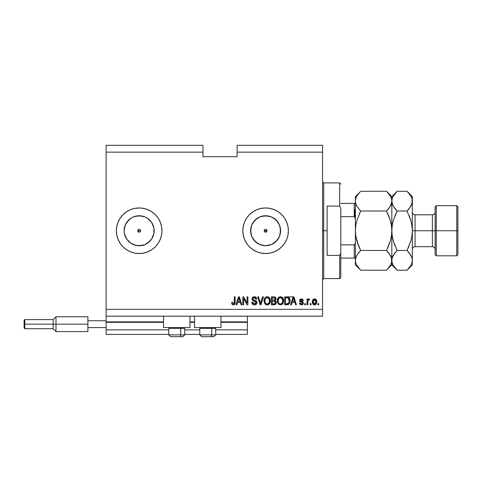 <?xml version="1.0" encoding="UTF-8"?>
<svg xmlns="http://www.w3.org/2000/svg" width="482" height="482" viewBox="0 0 482 482"><rect width="100%" height="100%" fill="white"/><g stroke="black" fill="none" stroke-linecap="round" stroke-linejoin="round"><path stroke-width="0.72" d="M247.38 334.412L215.713 334.412L247.38 334.412L247.38 329.857L215.713 329.857L247.38 329.857L247.38 322.338L220.949 322.338L247.38 322.338L247.38 334.412M199.759 334.412L184.727 334.412L199.759 334.412M168.778 334.412L106.118 334.412L168.778 334.412M199.759 329.857L184.727 329.857L199.759 329.857M168.778 329.857L106.118 329.857L106.118 334.412L106.118 329.857L168.778 329.857M194.523 322.338L189.962 322.338L194.523 322.338M163.537 322.338L106.118 322.338L106.118 329.857L106.118 321.88L163.537 321.88L106.118 321.88L106.118 322.338L163.537 322.338M247.38 321.88L247.38 322.338L247.38 321.88L220.949 321.88L247.38 321.88L247.38 316.186L247.38 321.88M194.523 321.88L189.962 321.88L194.523 321.88M106.118 316.186L106.118 321.88L106.118 316.186L322.566 316.186L106.118 316.186L106.118 309.354L322.566 309.354L322.566 152.143L237.126 152.143L237.126 156.698L202.952 156.698L202.952 145.311L106.118 145.311L202.952 145.311L202.952 152.143L106.118 152.143L202.952 152.143L202.952 156.698L237.126 156.698L237.126 152.143L322.566 152.143L322.566 145.311L237.126 145.311L322.566 145.311L322.566 309.354L106.118 309.354L106.118 316.186M264.6 229.739L264.184 230.745L264.6 231.752L265.606 232.173A1.422 1.422 0 0 1 264.184 230.745A1.422 1.422 0 0 1 265.606 229.324L264.6 229.739L264.184 230.745L264.6 231.752L265.606 232.173L264.293 231.294L264.293 230.203L265.606 229.324L264.6 229.739L265.606 229.324L266.612 229.739L266.92 231.294L266.148 232.065L264.6 231.752L264.184 230.745L264.6 229.739L264.293 230.203M138.153 229.739L137.732 230.745L138.153 231.752L139.159 232.173A1.422 1.422 0 0 1 137.732 230.745A1.422 1.422 0 0 1 139.159 229.324L138.153 229.739L137.732 230.745L138.153 231.752L139.159 232.173L137.84 231.294L137.84 230.203L138.611 229.432L138.153 229.739L139.159 229.324L140.166 229.739L140.473 231.294L139.702 232.065L138.611 232.065L137.84 231.294L138.153 229.739M128.561 220.141A14.99 14.99 0 0 1 130.827 218.286L133.418 216.894L139.159 215.755A14.99 14.99 0 0 1 154.15 230.745A14.99 14.99 0 0 1 139.159 245.742A14.99 14.99 0 0 1 124.163 230.745A14.99 14.99 0 0 1 139.159 215.755L144.895 216.894L147.486 218.28L151.625 222.419L153.86 227.823L153.86 233.674L151.625 239.078L149.757 241.349L144.895 244.597L139.159 245.742L136.231 245.452L130.827 243.211A14.99 14.99 0 0 1 128.561 241.349M262.684 245.452L265.606 245.742A14.99 14.99 0 0 1 250.616 230.745A14.99 14.99 0 0 1 265.606 215.755L271.342 216.894L276.204 220.147L279.458 225.01L280.596 230.745L279.458 236.487L276.204 241.349L271.342 244.597L265.606 245.742L259.87 244.597L255.008 241.349L251.755 236.487L250.616 230.745L251.755 225.01L255.008 220.147L259.87 216.894L265.606 215.755A14.99 14.99 0 0 1 280.596 230.745A14.99 14.99 0 0 1 265.606 245.742L268.528 245.452M265.594 207.965A22.787 22.787 0 0 0 261.178 208.399M256.87 209.706A22.787 22.787 0 0 0 249.507 214.629L252.948 211.803L256.888 209.7L261.16 208.399A22.787 22.787 0 0 0 256.906 209.688M244.555 222.027A22.787 22.787 0 0 0 249.489 246.85L246.663 243.404L244.555 239.464L243.259 235.192L242.826 230.745L243.259 226.305L244.555 222.027L246.663 218.087L249.495 214.635M249.507 246.868A22.787 22.787 0 0 0 256.87 251.791L252.948 249.694L249.495 246.856M256.906 251.803A22.787 22.787 0 0 0 261.148 253.092L256.888 251.797M261.178 253.098A22.787 22.787 0 0 0 265.594 253.532M261.16 208.399L265.606 207.965A22.787 22.787 0 0 1 288.393 230.745A22.787 22.787 0 0 1 265.606 253.532A22.787 22.787 0 0 1 242.826 230.745A22.787 22.787 0 0 1 265.606 207.965L270.053 208.399L274.324 209.7L278.265 211.803L281.717 214.635L284.549 218.087L286.657 222.027L287.953 226.305L288.393 230.745L287.953 235.192L286.657 239.464L284.549 243.404L281.717 246.856L278.265 249.694L274.324 251.797L270.053 253.092L265.606 253.532L261.16 253.092M139.141 207.965A22.787 22.787 0 0 0 134.731 208.399L139.159 207.965L143.6 208.399L147.878 209.7L151.818 211.803L155.27 214.635L158.102 218.087L160.205 222.027L161.5 226.305L161.94 230.745L161.5 235.192L160.205 239.464L158.102 243.404L155.27 246.856L151.818 249.694L147.878 251.797L143.6 253.092L139.159 253.532A22.787 22.787 0 0 1 116.373 230.745A22.787 22.787 0 0 1 139.159 207.965A22.787 22.787 0 0 1 161.94 230.745A22.787 22.787 0 0 1 139.159 253.532L134.713 253.092L130.441 251.797L126.501 249.694L123.049 246.856L120.211 243.404L118.108 239.464A22.787 22.787 0 0 0 120.205 243.398A22.787 22.787 0 0 1 118.114 239.476L116.813 235.192L116.373 230.745A22.787 22.787 0 0 1 118.102 222.039A22.787 22.787 0 0 0 118.102 239.458A22.787 22.787 0 0 1 116.373 230.745L116.813 226.305L118.108 222.027A22.787 22.787 0 0 1 120.205 218.099A22.787 22.787 0 0 0 118.114 222.015L120.211 218.087L123.049 214.635L126.501 211.803L130.441 209.7A22.787 22.787 0 0 0 120.223 218.081A22.787 22.787 0 0 1 133.231 208.748A22.787 22.787 0 0 0 120.223 218.081M134.695 208.405A22.787 22.787 0 0 0 130.447 209.694L134.713 208.399M120.223 243.416A22.787 22.787 0 0 0 130.429 251.791A22.787 22.787 0 0 1 120.223 243.416A22.787 22.787 0 0 0 130.429 251.791M130.447 251.803A22.787 22.787 0 0 0 133.231 252.749A22.787 22.787 0 0 1 130.447 251.803A22.787 22.787 0 0 0 134.695 253.092M134.731 253.098A22.787 22.787 0 0 0 139.141 253.532M124.163 230.739A14.99 14.99 0 0 1 128.555 220.147L130.827 218.28A14.99 14.99 0 0 1 133.231 216.978M120.205 218.099A22.787 22.787 0 0 0 118.114 222.015M163.537 327.579L163.537 316.186L163.537 327.579L189.962 327.579L189.962 316.186L189.962 327.579L163.537 327.579M220.949 327.579L220.949 316.186L220.949 327.579L194.523 327.579L220.949 327.579M194.523 316.186L194.523 327.579L194.523 316.186M266.612 231.752L267.028 230.745L266.612 229.739L265.606 229.324A1.422 1.422 0 0 1 267.028 230.745A1.422 1.422 0 0 1 265.606 232.173L266.612 231.752L267.028 230.745L266.148 229.432L267.028 230.745L266.612 231.752L265.606 232.173L266.148 232.065M106.118 145.311L106.118 309.354L106.118 145.311M243.651 304.793L243.651 298.448L243.651 304.793L242.826 304.793L242.826 296.822L243.705 296.822L247.067 303.178L247.067 296.822L247.899 296.822L247.899 304.793L247.013 304.793L243.651 298.448L247.013 304.793L247.899 304.793L247.899 296.822L247.067 296.822L247.067 303.178L243.705 296.822L242.826 296.822L242.826 304.793L243.651 304.793L242.826 304.793L242.826 296.822L243.705 296.822M257.002 302.425L256.279 304.299L254.502 304.895L252.562 304.154L251.845 302.473L252.658 302.1L253.207 303.455L254.382 303.955L255.442 303.799L256.153 302.895L255.779 301.696L253.014 300.654L252.194 299.72L252.122 298.238L253.062 297.026L254.833 296.749L256.364 297.647L256.804 299.099L255.972 299.202L255.532 298.057L254.382 297.647L253.327 297.942L252.881 299.135L253.412 299.931L256.297 300.979L257.008 302.576L255.779 300.672L253.128 299.732L252.869 298.918L254.382 297.647L255.972 299.202L256.804 299.099C256.689 297.587 255.87 296.792 254.351 296.719C252.93 296.767 252.158 297.496 252.038 298.9C252.176 300.153 252.893 300.882 254.189 301.093L256.183 302.6L254.568 303.967L252.658 302.1L251.833 302.208C251.935 303.895 252.821 304.793 254.502 304.895C256.026 304.853 256.864 304.082 257.008 302.576L256.996 302.817M260.394 303.503L262.606 296.822L263.461 296.822L260.955 304.793L260.099 304.793L257.713 296.822L258.563 296.822L260.479 303.865L262.606 296.822L263.461 296.822L262.606 296.822L260.479 303.865L258.563 296.822L257.713 296.822L260.099 304.793L260.955 304.793L260.099 304.793L257.713 296.822L258.563 296.822L260.304 303.142M267.209 304.895L265.317 304.172L264.238 302.347L264.196 299.449L264.967 297.792L266.136 296.918L267.932 296.804L269.257 297.575L270.131 299.081L270.33 301.569L269.769 303.365L268.54 304.588L267.209 304.895L269.558 303.678L270.372 300.816C270.432 298.497 269.378 297.129 267.215 296.719C265.01 297.141 263.955 298.539 264.052 300.913L264.859 303.648L267.209 304.895M280.47 304.895L278.572 304.172L277.493 302.347L277.451 299.449L278.222 297.792L279.391 296.918L281.187 296.804L282.512 297.575L283.386 299.081L283.615 301.196L283.199 303.027L282.084 304.407L280.47 304.895L282.813 303.678L283.627 300.816C283.687 298.497 282.633 297.129 280.47 296.719C278.265 297.141 277.21 298.539 277.307 300.913L278.114 303.648L280.47 304.895M311.071 303.654L311.071 304.793L310.239 304.793L310.239 303.654L311.071 303.654L310.239 303.654L310.239 304.793L311.071 304.793L310.239 304.793L310.239 303.654L311.071 303.654L311.071 304.793L311.071 303.654M316.764 301.834L316.312 303.895L315.065 304.835L313.535 304.636L312.553 303.443L312.493 300.509L314.017 298.954L315.945 299.455L316.764 301.834C316.837 300.166 316.09 299.183 314.541 298.888C312.963 299.195 312.222 300.196 312.312 301.895C312.228 303.588 312.969 304.588 314.541 304.895C316.132 304.582 316.873 303.564 316.764 301.834L316.758 301.575M233.36 304.895L232.041 304.232L231.637 302.413L232.469 302.31L233.131 303.925L234.174 303.491L234.33 296.822L235.162 296.822L235.035 303.509L234.595 304.401L233.36 304.895C234.716 304.63 235.318 303.738 235.162 302.232L235.162 296.822L234.33 296.822L234.222 303.365L233.396 303.967L232.469 302.31L231.637 302.413L232.113 304.335L233.36 304.895M291.429 304.793L292.122 302.413L291.429 304.793L290.568 304.793L293.11 296.822L293.918 296.822L296.466 304.793L295.605 304.793L294.912 302.413L292.122 302.413L294.912 302.413L295.605 304.793L296.466 304.793L293.918 296.822L293.11 296.822L290.568 304.793L291.429 304.793L290.568 304.793L293.11 296.822L293.918 296.822L296.466 304.793L295.605 304.793M303.407 303.027L303.1 304.118L302.202 304.787L300.063 304.395L299.473 303.033L300.298 302.931L300.654 303.768L301.503 304.07L302.25 303.853L302.576 303.172L302.304 302.582L299.744 301.256L299.605 300.196L300.111 299.304L302.106 298.985L303.238 300.202L303.305 300.545L302.473 300.654L302.166 299.955L301.268 299.726L300.4 300.431L302.895 301.762L303.407 303.027L300.4 300.431L301.443 299.72L302.473 300.654L303.305 300.545L301.413 298.888L299.575 300.545L302.389 302.642L302.576 303.172L301.503 304.07L300.298 302.931L299.473 303.033L301.449 304.895C302.66 304.853 303.317 304.232 303.407 303.027L303.407 303.027M305.48 303.654L305.48 304.793L304.648 304.793L304.648 303.654L305.48 303.654L304.648 303.654L304.648 304.793L305.48 304.793L304.648 304.793L304.648 303.654L305.48 303.654L305.48 304.793L305.48 303.654M308.944 298.9L309.619 299.202L309.311 300.033L308.745 299.925L308.004 300.605L307.859 304.793L307.034 304.793L307.034 298.997L307.859 298.997L307.859 299.918L308.649 298.918L309.619 299.202L309.311 300.033L308.131 300.304L307.859 301.786L308.004 300.605L308.745 299.925L309.311 300.033L309.619 299.202L308.842 298.888L307.859 299.918L307.859 298.997L307.034 298.997L307.034 304.793L307.859 304.793L307.034 304.793L307.034 298.997L307.859 298.997M318.735 303.654L318.735 304.793L317.903 304.793L317.903 303.654L318.735 303.654L317.903 303.654L317.903 304.793L318.735 304.793L317.903 304.793L317.903 303.654L318.735 303.654L318.735 304.793L318.735 303.654M287.013 304.793C289.176 304.467 290.188 303.124 290.05 300.762L289.718 302.883L288.682 304.371L284.663 304.793L284.663 296.822L288.682 297.219L289.682 298.551L290.05 300.762C290.176 299.063 289.555 297.798 288.176 296.966L284.663 296.822L284.663 304.793L287.013 304.793L284.663 304.793L284.663 296.822M276.029 301.298L276.24 302.931L275.457 304.377L271.408 304.793L271.408 296.822L274.3 296.84L275.439 297.316L276.053 299.075L275.174 300.497L276.029 301.298L276.27 302.455L275.174 300.497L276.065 298.822C275.945 297.496 275.216 296.828 273.878 296.822L271.408 296.822L271.408 304.793L273.86 304.793L271.408 304.793L271.408 296.822L273.878 296.822M236.849 304.793L237.548 302.413L236.849 304.793L235.987 304.793L238.536 296.822L239.343 296.822L241.892 304.793L241.03 304.793L240.331 302.413L237.548 302.413L240.331 302.413L241.03 304.793L241.892 304.793L239.343 296.822L238.536 296.822L235.987 304.793L236.849 304.793L235.987 304.793L238.536 296.822L239.343 296.822L241.892 304.793L241.03 304.793M116.813 235.192L117.584 238.072M117.355 224.136L116.813 226.305M322.566 316.186L322.566 309.354L322.566 316.186M237.126 145.311L237.126 152.143L237.126 145.311M140.166 231.752L140.581 230.745L140.166 229.739L139.159 229.324A1.422 1.422 0 0 1 140.581 230.745A1.422 1.422 0 0 1 139.159 232.173L140.166 231.752L140.581 230.745L140.166 229.739L139.159 229.324L140.166 229.739L140.581 230.745L140.166 231.752L139.159 232.173L139.702 232.065M231.643 302.666L232.481 302.576M234.017 303.708L233.559 303.949M234.33 302.298L234.294 302.985M234.33 296.822L235.162 296.822L235.144 302.696M234.728 304.238L235.083 303.28M235.035 303.503L234.927 303.859M234.595 304.407L233.812 304.847M233.18 304.889L232.661 304.775M293.442 298.033L293.146 299.159L293.514 297.647L294.635 301.479L292.393 301.479L293.146 299.159L292.393 301.479L294.635 301.479L293.442 298.045M299.545 303.407L299.876 304.166M299.503 303.22L300.298 302.931L300.4 303.371M300.425 303.425L300.654 303.768M301.226 304.046L301.901 304.022M302.576 303.172L302.304 302.582M302.389 302.642L301.605 302.322L302.389 302.642M300.907 302.094L300.111 301.708M299.744 301.262L299.611 300.913M299.605 300.196L299.78 299.714M299.876 299.557L300.334 299.147M302.1 298.985L302.726 299.31M303.136 299.87L303.238 300.202M303.305 300.545L302.473 300.654L302.335 300.178M301.636 299.732L301.087 299.75M300.425 300.256L300.75 300.955M300.413 300.34L301.593 301.244L300.4 300.431L300.666 300.913M301.931 301.346L302.262 301.455M303.106 304.112L302.612 304.6M302.551 304.636L301.636 304.889M309.311 300.033L308.745 299.925L308.004 300.605L308.631 299.937M307.859 304.793L307.859 301.786M314.409 304.895L316.439 303.66M313.535 304.636L312.788 303.919M312.408 302.925L312.336 302.419M312.782 299.876L313.113 299.461M314.812 298.906L315.228 299.003M315.529 299.141L315.945 299.455M316.409 300.069L316.662 300.804M316.668 300.822L316.746 301.322M313.89 299.912L313.143 301.889L314.517 299.72L315.939 301.889L315.764 300.708M315.885 302.624L315.939 301.889L314.559 304.07L315.126 303.907M313.234 302.817L313.155 302.256M314.885 299.774L314.113 299.798M315.8 300.816L315.499 300.22M315.668 300.479L314.879 299.774M315.415 300.117L315.047 299.84M314.915 304.009L315.68 303.292L315.933 302.069M313.577 303.57L314.559 304.07L313.155 301.533M287.549 296.846L292.948 296.822M288.682 297.219L289.098 297.587M289.224 297.737L289.429 298.039M289.429 298.045L289.104 297.593M289.676 298.551L290.025 300.184M289.917 302.19L289.833 302.533M288.664 304.383L287.73 304.738M289.007 299.147L289.122 299.593M289.218 300.551L289.049 302.232M287.688 303.787L288.899 302.702L286.911 303.865L287.965 303.708M285.489 303.865L285.489 297.749L288.019 297.912L285.489 297.749L285.489 303.865L286.911 303.865L285.489 303.865M288.778 298.647L288.019 297.912L286.892 297.749L288.019 297.912L289.212 301.003M288.598 303.244L289.158 301.678M277.789 303.1L277.499 302.359M277.343 300.178L277.451 299.461M278.518 297.484L279.391 296.918M279.741 296.804L280.108 296.737M281.187 296.804L283.627 300.816M283.53 301.955L283.452 302.298M283.398 302.503L283.121 303.184M278.578 304.178L280.295 304.889M283.464 299.382L283.199 298.599M282.542 297.605L281.856 297.075M280.638 297.659L278.945 298.28L279.915 297.713M282.307 298.707L281.102 297.743L281.916 298.225M278.982 298.25L278.138 300.925C278.012 299.087 278.789 297.99 280.476 297.647L282.452 298.991L282.795 300.792C282.886 302.576 282.109 303.63 280.464 303.967L281.518 303.684L282.705 301.865M282.518 302.497L281.518 303.684M279.934 303.901L280.464 303.967C278.861 303.654 278.084 302.642 278.138 300.925L278.409 302.497L278.144 300.641L278.488 298.942M282.657 299.593L282.127 298.448M282.699 301.889L282.38 298.846M282.747 300.039L282.669 299.647M278.403 302.491L278.976 303.341M279 303.371L278.662 302.967M274.101 296.828L274.505 296.87M275.493 297.364L276.029 298.4M275.312 300.563L276.053 299.075M273.86 304.793C275.403 304.781 276.204 304.003 276.27 302.455L276.27 302.455M276.24 302.931L276.078 303.521M275.933 303.829L275.27 304.504M275.638 304.22L275.927 303.835M275.409 302.865L274.969 301.34L273.764 301.063L275.445 302.461L273.764 301.063L272.234 301.063L273.764 301.063M275.029 303.552L275.445 302.461L274.861 303.678M273.698 300.135L274.511 300.057L275.24 298.954L274.511 300.057L272.234 300.135L272.234 297.749L273.589 297.749L275.24 298.954L274.752 297.93L272.234 297.749L272.234 300.135L274.71 299.979M274.336 297.792L273.951 297.762M274.511 300.057L275.204 299.31L275.132 298.376M272.234 303.865L272.234 301.063L272.234 303.865L274.68 303.762L272.234 303.865M275.204 299.31L275.24 298.954M264.341 302.654L264.238 302.341M264.064 301.274L264.094 301.636M264.064 300.545L264.052 300.913M264.088 300.178L264.196 299.461M265.811 297.075L266.136 296.918M266.486 296.804L266.847 296.737M267.932 296.804L268.281 296.918M269.848 298.4L269.251 297.569M270.203 299.352L269.944 298.599M270.282 299.738L270.336 300.087M270.372 300.816L270.36 300.455M270.275 301.949L270.197 302.298M270.143 302.503L269.866 303.184M269.769 303.365L269.342 303.949M268.197 304.732L267.618 304.871M266.522 304.823L265.317 304.172M268.962 297.316L268.601 297.075M267.383 297.659L266.136 297.93M269.052 298.707L267.847 297.743L268.661 298.225M265.022 299.551L264.883 300.925C264.757 299.087 265.534 297.99 267.221 297.647L269.197 298.991L269.54 300.792C269.631 302.576 268.854 303.63 267.203 303.967L268.263 303.684L269.444 301.865M269.263 302.497L268.263 303.684M266.673 303.901L267.203 303.967C265.606 303.654 264.829 302.642 264.883 300.925L265.154 302.497L264.901 300.358M265.721 298.25L265.233 298.942M269.402 299.593L268.872 298.448M269.438 301.889L269.125 298.846M269.492 300.039L269.414 299.647M265.148 302.491L265.721 303.341M265.745 303.371L265.407 302.967M260.955 304.793L263.461 296.822L260.955 304.793M252.562 304.16L253.068 304.552M252.556 304.148L252.237 303.732M251.833 302.208L252.682 302.286M254.201 303.937L254.568 303.967M256.159 302.889L256.141 302.262M255.46 301.503L254.839 301.28M253.201 300.75L252.833 300.539M252.194 298.027L252.46 297.557M254.592 296.725L255.785 297.093M256.804 299.099L255.96 299.045M255.002 297.737L254.695 297.671M254.683 297.665L254.382 297.647M254.237 297.653L253.936 297.689M253.502 297.828L253.201 298.057M252.875 298.78L253.261 299.84M254.755 300.352L255.092 300.443M256.538 301.208L256.828 301.666M256.966 303.058L256.346 304.232M256.267 304.305L255.743 304.654M255.448 304.769L255.888 304.576M253.906 296.749L253.472 296.846M247.067 296.822L247.899 296.822L247.899 304.793L247.013 304.793M238.68 298.786L238.939 297.653M238.777 298.412L238.939 297.647L240.06 301.479L237.819 301.479L238.566 299.159L237.819 301.479L240.06 301.479L239.15 298.472M293.616 298.063L293.514 297.647M314.698 299.732L314.342 299.732M313.878 303.853L314.204 304.015M314.378 304.058L314.74 304.058M289.104 301.985L289.182 301.497M289.176 299.943L289.073 299.382M288.935 298.954L288.634 298.424M288.363 298.129L287.881 297.858M278.945 298.28L278.602 298.732M280.193 303.949L280.735 303.949M282.777 301.346L282.753 300.099M274.776 303.72L275.168 303.413M265.69 298.28L265.347 298.732M265.046 299.461L264.931 300.075M266.938 303.949L267.48 303.949M269.516 301.346L269.498 300.099M118.114 239.476A22.787 22.787 0 0 0 120.205 243.398M133.231 244.519A14.99 14.99 0 0 1 130.827 243.211L126.694 239.078A14.99 14.99 0 0 1 124.163 230.751L125.308 225.01L128.555 220.147L130.827 218.28L126.694 222.419L128.555 220.147M128.555 241.343A14.99 14.99 0 0 1 126.694 239.078L124.452 233.674L124.163 230.745L124.452 233.674M139.171 253.532A22.787 22.787 0 0 0 143.588 253.098M143.618 253.092A22.787 22.787 0 0 0 147.866 251.803M147.884 251.791A22.787 22.787 0 0 0 158.108 218.093M158.096 218.081A22.787 22.787 0 0 0 147.884 209.7M147.866 209.694A22.787 22.787 0 0 0 143.618 208.405M143.588 208.399A22.787 22.787 0 0 0 139.171 207.965M160.205 222.027L159.91 221.34M130.827 243.211L126.694 239.078L130.827 243.211M265.618 253.532A22.787 22.787 0 0 0 270.041 253.098M270.065 253.092A22.787 22.787 0 0 0 274.312 251.803M274.336 251.791A22.787 22.787 0 0 0 288.393 230.758M288.393 230.733A22.787 22.787 0 0 0 274.336 209.706M274.312 209.694A22.787 22.787 0 0 0 270.065 208.405M270.041 208.399A22.787 22.787 0 0 0 265.618 207.965M281.717 246.856L284.549 243.404M281.717 214.635L278.265 211.803M251.929 212.526L250.586 213.616M246.663 243.404L247.031 243.946M250.586 247.881L252.948 249.694M273.933 243.211L278.072 239.078M280.307 233.674L280.307 227.823M278.072 222.419L273.933 218.28M268.528 216.044L262.684 216.044M257.28 218.28L253.14 222.419M250.905 227.823L250.905 233.674M253.14 239.078L257.28 243.211M265.064 232.065L264.293 231.294M136.231 245.452L142.082 245.452M147.486 243.211L151.625 239.078M153.86 233.674L153.86 227.823M151.625 222.419L147.486 218.28M142.082 216.044L136.231 216.044M124.452 227.823L124.163 230.745M138.611 232.065L137.84 231.294M266.612 229.739L265.606 229.324M170.634 336.689L179.828 336.689A1.826 0.91 -90 0 0 180.738 334.87L180.738 328.35L180.352 327.579L180.738 328.35L168.778 328.35L180.738 328.35L180.738 334.87L168.821 334.87M169.55 327.579L168.778 328.35L168.778 334.87L170.598 336.689L168.778 334.87L184.727 334.87L182.901 336.689L179.828 336.689L182.871 336.689M182.901 336.689L184.727 334.87L184.727 328.35L180.738 328.35L184.727 328.35L183.949 327.579M170.923 336.689L179.828 336.689A1.826 0.91 90 0 0 180.738 334.87L184.684 334.87M201.615 336.689L210.809 336.689A1.826 0.91 -90 0 0 211.725 334.87L211.725 328.35L211.333 327.579L211.725 328.35L199.759 328.35L211.725 328.35L211.725 334.87L199.801 334.87M200.536 327.579L199.759 328.35L199.759 334.87L201.584 336.689L199.759 334.87L215.713 334.87L215.713 328.35L211.725 328.35L215.713 328.35L214.936 327.579M201.91 336.689L213.875 336.689L215.713 334.87L213.888 336.689M215.671 334.87L211.725 334.87A1.826 0.91 90 0 1 210.809 336.689L213.857 336.689M322.566 181.762L323.705 182.901L323.705 230.745L327.121 230.745L327.121 206.103L339.653 206.103L340.792 208.393L340.792 253.098L339.653 255.394L339.653 278.59L339.653 255.394L327.121 255.394L327.121 230.745L323.705 230.745L323.705 182.901L323.705 230.745L322.566 230.745L323.705 230.745L323.705 278.59L322.566 279.735M267.028 230.745L264.184 230.745L267.028 230.745M339.653 206.103L339.653 182.901L339.653 206.103L340.792 208.393L340.792 277.451L340.792 253.098L339.653 255.394L327.121 255.394L327.121 206.103L339.653 206.103M323.705 230.745L323.705 278.59L323.705 230.745M354.692 209.67L354.692 216.864L354.692 209.67M140.581 230.745L137.732 230.745L140.581 230.745M354.234 258.087L340.792 258.087L354.234 258.087L354.234 244.838L355.186 243.693L355.373 242.139L355.186 243.693L354.234 244.838L340.792 244.838L354.234 244.838L354.234 258.087L355.18 258.087M355.186 203.41L354.234 203.41L354.234 216.659L340.792 216.659L354.234 216.659L355.18 217.798L355.373 219.358L355.198 217.858M354.601 203.41L340.792 203.41L354.234 203.41L354.234 216.659M457.9 206.826L456.761 205.687L456.761 230.745L456.761 205.687L436.258 205.687L435.113 206.826L435.113 230.745L436.258 230.745L436.258 205.687L436.258 230.745L456.761 230.745L456.761 255.809L456.761 230.745L457.9 230.745L457.9 206.826L457.9 254.671L457.9 230.745L436.258 230.745L436.258 255.809L436.258 230.745L435.113 230.745L435.113 254.671L435.113 230.745L432.384 230.745L432.384 214.797C434.041 214.635 434.951 213.725 435.113 212.062M411.405 205.157L412.333 201.151L412.333 196.572L411.953 203.705L410.863 206.218L407.043 211.014L410.857 220.599L411.947 225.612L412.333 230.745L415.068 230.745L415.068 246.694L432.384 246.694L432.384 230.745L415.068 230.745L415.068 214.797L415.068 230.745L412.333 230.745L412.333 264.925L412.333 201.151L412.333 230.745L411.947 235.903L410.857 240.91L407.043 250.477L410.845 255.249L411.941 257.75L412.333 260.346L411.953 262.895L410.863 265.413L407.543 269.703M358.53 245.772L356.849 240.904L355.758 235.903L356.849 240.904L358.53 245.772L355.758 235.891L355.373 230.745L355.758 225.594L355.373 230.745L355.373 260.346L355.752 257.792L356.843 255.279L360.663 250.477L386.54 250.477L390.342 255.249L391.438 257.75L391.83 260.346L391.45 262.895L390.36 265.413L386.54 270.209L360.663 270.209L356.861 265.443L355.764 262.937L355.373 260.346L355.764 262.937L355.373 260.346L355.373 264.925L360.663 270.209L386.54 270.209L387.04 269.703M388.799 252.996L391.438 257.75L391.83 260.346L391.83 264.925L391.444 257.768L391.83 260.346L391.45 262.895L390.36 265.413M387.01 191.764L386.54 191.288L360.663 191.288L386.54 191.288L390.342 196.053L391.438 198.56L391.83 201.151L391.45 203.705L390.36 206.218L386.54 211.014L360.663 211.014L386.54 211.014L388.667 208.664L386.54 211.014L390.354 220.599L388.667 215.719L390.354 220.599L391.444 225.606L390.354 220.593L391.444 225.606L391.83 230.745L391.444 235.891L391.83 230.745L391.438 235.903L390.354 240.904L386.54 250.477L360.663 250.477L357.999 253.514M356.246 256.46L355.758 257.774L356.843 255.279L360.663 250.477L356.849 240.892L355.758 235.891L355.373 230.745L355.758 225.594L356.849 220.593L360.663 211.014L356.861 206.248L355.764 203.741L355.373 201.151L355.758 203.723L355.373 201.151L355.752 198.596L356.843 196.084L360.162 191.794M387.902 247.591L388.667 245.778M359.301 213.9L360.663 211.014L356.861 206.248L355.764 203.741L355.373 201.151L355.373 260.346L356.3 256.334M356.566 205.7L356.319 205.193M386.54 211.014L390.354 220.593L391.438 225.594L391.83 230.745L391.83 201.151L391.45 203.705L389.197 207.977M390.956 205.037L391.83 201.151L391.438 198.56L391.83 201.151L391.83 196.572L391.83 201.151L391.45 198.596M358.53 193.637L355.373 196.572L355.373 201.151L355.758 198.578L356.843 196.084M392.215 198.578L391.83 201.151L392.209 198.596L393.3 196.084L397.114 191.288L391.83 196.572L386.54 191.288L390.342 196.053L391.438 198.56M390.86 197.054L390.312 196.005M390.902 205.157L391.438 203.741M388.667 208.664L388.347 209.055M388.655 215.677L387.154 212.267M390.354 240.892L391.444 235.891L391.83 230.745L391.83 260.346L391.83 230.745L392.215 225.588L393.306 220.587L397.114 211.014L394.987 215.719L397.114 211.014L393.318 206.248L392.221 203.741L391.83 201.151L392.215 203.723L391.83 201.151L391.83 230.745L392.215 225.588L393.306 220.587L397.114 211.014L407.043 211.014L409.706 207.977M387.221 269.51L388.667 267.859M388.673 267.853L391.83 264.925L397.114 270.209L393.318 265.443L392.221 262.937L391.83 260.346L392.209 257.792L393.3 255.279L397.114 250.477L393.3 240.892L392.209 235.885L391.83 230.745L392.209 225.612L391.83 230.745L392.209 235.885L393.3 240.892L394.987 245.784L393.306 240.91L397.114 250.477L394.457 253.514M390.354 240.904L388.667 245.772M386.54 250.477L388.667 252.827M355.373 196.572L355.373 230.745L355.758 225.606L356.849 220.593L360.663 211.014M355.373 201.151L355.752 198.596M359.994 191.975L358.536 193.637M358.53 245.778L360.663 250.477L358.53 252.833M358.548 245.808L360.048 249.224M360.193 269.733L356.861 265.443L355.764 262.937M356.343 264.437L356.891 265.492M355.373 260.346L355.373 264.925M396.644 269.733L397.114 270.209L407.043 270.209L397.114 270.209L393.318 265.443L392.221 262.937L391.83 260.346L392.221 262.937M392.794 264.437L393.342 265.492M393.306 240.91L392.414 237.108M392.77 205.193L391.83 201.151L392.209 198.596L393.3 196.084L396.614 191.794M393.306 220.599L393.059 221.497M396.445 191.975L394.987 193.637M407.73 269.51L409.176 267.859M409.176 245.778L407.043 250.477L397.114 250.477L407.043 250.477L410.857 240.91L411.947 235.903L412.333 230.745L411.947 235.903L412.333 230.745L411.749 224.383M410.857 240.892L411.104 240M409.308 252.996L411.941 257.75L412.333 260.346L411.947 257.768L412.333 260.346L411.953 262.895L410.863 265.413L407.043 270.209L412.333 264.925M408.85 209.055L407.043 211.014L410.857 220.599L411.947 225.612M410.857 220.587L409.176 215.719L410.857 220.587L411.947 225.588M407.513 191.764L410.845 196.053L411.941 198.56L412.333 201.151L411.953 198.596M411.363 197.054L410.815 196.005M392.746 205.139L394.987 208.664L397.114 211.014L407.043 211.014M411.459 205.037L411.947 203.723M412.333 196.572L407.043 191.288L397.114 191.288L407.043 191.288L410.845 196.053L411.941 198.56M409.176 252.827L407.043 250.477L409.17 245.784M391.83 260.346L392.209 257.792L394.981 252.833M412.333 201.151L411.953 203.705L409.176 208.664M412.333 249.429C412.496 247.772 413.405 246.862 415.068 246.694L415.068 230.745L432.384 230.745L432.384 214.797L415.068 214.797C413.405 214.635 412.496 213.725 412.333 212.062M435.113 249.429C434.951 247.772 434.041 246.862 432.384 246.694L432.384 230.745L435.113 230.745L435.113 206.826M87.893 316.758L87.893 320.741L106.118 320.741L87.893 320.741L87.893 327.579L106.118 327.579L87.893 327.579L87.893 331.568L87.893 316.758L55.996 316.758L53.147 319.602L53.147 324.163L53.147 319.602L24.781 319.602L24.1 320.289L24.1 324.163L24.781 324.163L24.781 319.602L24.781 324.163L53.147 324.163L53.147 328.718L53.147 324.163L55.996 324.163L55.996 316.758L55.996 324.163L87.893 324.163L55.996 324.163L55.996 331.568L55.996 324.163L24.781 324.163L24.781 328.718L24.781 324.163L24.1 324.163L24.1 328.031L24.1 320.361M354.601 216.792L355.361 218.961L355.18 217.798M340.792 277.451L339.653 278.59L323.705 278.59M323.705 182.901L339.653 182.901L340.792 184.04M457.9 254.671L456.761 255.809L436.258 255.809L435.113 254.671M87.893 331.568L55.996 331.568L53.147 328.718L24.781 328.718L24.1 328.031"/></g></svg>

